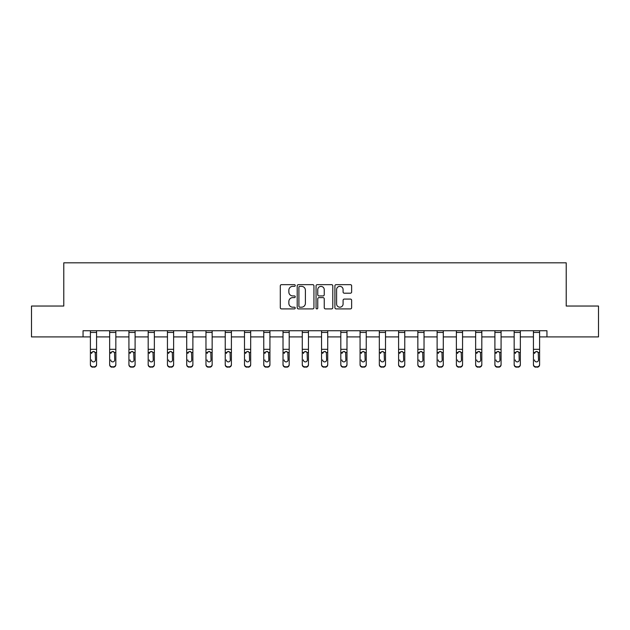 <?xml version="1.0" encoding="UTF-8"?>
<svg xmlns="http://www.w3.org/2000/svg" width="630" height="630" viewBox="0 0 630 630"><rect width="100%" height="100%" fill="white"/><g stroke="black" fill="none" stroke-linecap="round" stroke-linejoin="round"><path stroke-width="0.94" d="M295.242 285.5A0.851 0.851 0 0 0 294.399 284.658L281.516 284.658A1.213 1.213 0 0 0 280.303 285.87L280.303 307.684A1.213 1.213 0 0 0 281.516 308.897L294.399 308.897A0.851 0.851 0 0 0 295.242 308.046A0.851 0.851 0 0 0 294.399 307.196L292.73 307.196A3.874 3.874 0 0 1 288.855 303.321L288.855 301.502A3.874 3.874 0 0 1 292.73 297.62L294.399 297.62A0.851 0.851 0 0 0 295.242 296.777A0.851 0.851 0 0 0 294.399 295.927L292.73 295.927A3.874 3.874 0 0 1 288.855 292.044L288.855 290.233A3.874 3.874 0 0 1 292.73 286.351L294.399 286.351A0.851 0.851 0 0 0 295.242 285.5M350.422 293.202A1.213 1.213 0 0 0 351.635 291.989L351.635 285.87A1.213 1.213 0 0 0 350.422 284.658L336.121 284.658A1.213 1.213 0 0 0 334.908 285.87L334.908 307.684A1.213 1.213 0 0 0 336.121 308.897L350.422 308.897A1.213 1.213 0 0 0 351.635 307.684L351.635 300.289A1.213 1.213 0 0 0 350.422 299.077L344.303 299.077A1.213 1.213 0 0 0 343.09 300.289L343.09 303.959A3.244 3.244 0 0 1 339.846 307.196A3.244 3.244 0 0 1 336.601 303.959L336.601 289.595A3.244 3.244 0 0 1 339.846 286.351A3.244 3.244 0 0 1 343.09 289.595L343.09 291.989A1.213 1.213 0 0 0 344.303 293.202L350.422 293.202M83.05 336.908L31.5 336.908L31.5 306.038L63.788 306.038L63.788 262.82L566.212 262.82L566.212 306.038L598.5 306.038L598.5 336.908L546.95 336.908L546.95 330.734L83.05 330.734L83.05 336.908L90.397 336.908M313.937 285.87A1.213 1.213 0 0 0 312.724 284.658L298.423 284.658A1.213 1.213 0 0 0 297.21 285.87L297.21 307.684A1.213 1.213 0 0 0 298.423 308.897L312.724 308.897A1.213 1.213 0 0 0 313.937 307.684L313.937 285.87M317.276 284.658L331.577 284.658A1.213 1.213 0 0 1 332.79 285.87L332.79 307.684A1.213 1.213 0 0 1 331.577 308.897L325.45 308.897A1.213 1.213 0 0 1 324.245 307.684L324.245 298.833A1.213 1.213 0 0 0 323.032 297.62L318.969 297.62A1.213 1.213 0 0 0 317.756 298.833L317.756 308.046A0.851 0.851 0 0 1 316.906 308.897A0.851 0.851 0 0 1 316.063 308.046L316.063 285.87A1.213 1.213 0 0 1 317.276 284.658M96.571 336.908L109.659 336.908M115.833 336.908L128.922 336.908M135.096 336.908L148.184 336.908M154.358 336.908L167.446 336.908M173.62 336.908L186.708 336.908M192.882 336.908L205.971 336.908M212.145 336.908L225.233 336.908M231.407 336.908L244.495 336.908M250.669 336.908L263.757 336.908M269.931 336.908L283.02 336.908M289.194 336.908L302.282 336.908M308.456 336.908L321.544 336.908M327.718 336.908L340.806 336.908M346.98 336.908L360.069 336.908M366.243 336.908L379.331 336.908M385.505 336.908L398.593 336.908M404.767 336.908L417.855 336.908M424.029 336.908L437.118 336.908M443.292 336.908L456.38 336.908M462.554 336.908L475.642 336.908M481.816 336.908L494.904 336.908M501.078 336.908L514.167 336.908M520.341 336.908L533.429 336.908M539.603 336.908L546.95 336.908M299.762 286.351A0.851 0.851 0 0 0 298.911 287.201L298.911 306.353A0.851 0.851 0 0 0 299.762 307.196L301.518 307.196A3.874 3.874 0 0 0 305.392 303.321L305.392 290.233A3.874 3.874 0 0 0 301.518 286.351L299.762 286.351M324.245 289.658A3.244 3.244 0 0 0 321.001 286.414A3.244 3.244 0 0 0 317.756 289.658L317.756 294.714A1.213 1.213 0 0 0 318.969 295.927L323.032 295.927A1.213 1.213 0 0 0 324.245 294.714L324.245 289.658M90.397 352.91L90.397 364.345A2.473 2.449 0 0 0 92.87 366.794L94.098 366.794A2.473 2.449 0 0 0 96.571 364.345L96.571 364.731A2.473 2.449 180 0 1 94.098 367.18L94.098 366.794M91.507 360.321L91.507 359.935A1.977 1.961 180 0 0 93.484 361.896A1.977 1.961 180 0 0 95.461 359.935A1.977 1.961 180 0 1 93.484 361.896M92.453 351.737L91.507 353.43L91.728 352.517L93.484 351.445L95.24 352.517L95.461 359.935M94.516 351.737L93.484 351.445M90.397 364.345L90.397 330.758L96.571 330.758L96.571 364.731M92.87 366.794L94.098 367.18M92.87 367.18A2.473 2.449 180 0 1 90.397 364.731M109.659 352.91L109.659 364.345A2.473 2.449 0 0 0 112.132 366.794L113.361 366.794A2.473 2.449 0 0 0 115.833 364.345L115.833 364.731A2.473 2.449 180 0 1 113.361 367.18L113.361 366.794M110.77 360.321L110.77 359.935A1.977 1.961 180 0 0 112.746 361.896A1.977 1.961 180 0 0 114.723 359.935A1.977 1.961 180 0 1 112.746 361.896M111.715 351.737L110.77 353.43L110.99 352.517L112.746 351.445L114.502 352.517L114.723 359.935M113.778 351.737L112.746 351.445M128.922 352.91L128.922 364.345A2.473 2.449 0 0 0 131.394 366.794L132.623 366.794A2.473 2.449 0 0 0 135.096 364.345L135.096 364.731A2.473 2.449 180 0 1 132.623 367.18L132.623 366.794M130.032 360.321L130.032 359.935A1.977 1.961 180 0 0 132.009 361.896A1.977 1.961 180 0 0 133.985 359.935A1.977 1.961 180 0 1 132.009 361.896M130.977 351.737L130.032 353.43L130.252 352.517L132.009 351.445L133.765 352.517L133.985 359.935M133.04 351.737L132.009 351.445M109.659 364.345L109.659 330.758L115.833 330.758L115.833 364.731M112.132 366.794L113.361 367.18M112.132 367.18A2.473 2.449 180 0 1 109.659 364.731M128.922 364.345L128.922 330.758L135.096 330.758L135.096 364.731M131.394 366.794L132.623 367.18M131.394 367.18A2.473 2.449 180 0 1 128.922 364.731M148.184 352.91L148.184 364.345A2.473 2.449 0 0 0 150.657 366.794L151.885 366.794A2.473 2.449 0 0 0 154.358 364.345L154.358 364.731A2.473 2.449 180 0 1 151.885 367.18L151.885 366.794M149.294 360.321L149.294 359.935A1.977 1.961 180 0 0 151.271 361.896A1.977 1.961 180 0 0 153.248 359.935A1.977 1.961 180 0 1 151.271 361.896M150.239 351.737L149.294 353.43L149.515 352.517L151.271 351.445L153.027 352.517L153.248 359.935M152.303 351.737L151.271 351.445M148.184 364.345L148.184 330.758L154.358 330.758L154.358 364.731M150.657 366.794L151.885 367.18M150.657 367.18A2.473 2.449 180 0 1 148.184 364.731M167.446 352.91L167.446 364.345A2.473 2.449 0 0 0 169.919 366.794L171.147 366.794A2.473 2.449 0 0 0 173.62 364.345L173.62 364.731A2.473 2.449 180 0 1 171.147 367.18L171.147 366.794M168.556 360.321L168.556 359.935A1.977 1.961 180 0 0 170.533 361.896A1.977 1.961 180 0 0 172.51 359.935A1.977 1.961 180 0 1 170.533 361.896M169.501 351.737L168.556 353.43L168.777 352.517L170.533 351.445L172.289 352.517L172.51 359.935M171.565 351.737L170.533 351.445M167.446 364.345L167.446 330.758L173.62 330.758L173.62 364.731M169.919 366.794L171.147 367.18M169.919 367.18A2.473 2.449 180 0 1 167.446 364.731M186.708 352.91L186.708 364.345A2.473 2.449 0 0 0 189.181 366.794L190.41 366.794A2.473 2.449 0 0 0 192.882 364.345L192.882 364.731A2.473 2.449 180 0 1 190.41 367.18L190.41 366.794M187.819 360.321L187.819 359.935A1.977 1.961 180 0 0 189.795 361.896A1.977 1.961 180 0 0 191.772 359.935A1.977 1.961 180 0 1 189.795 361.896M188.764 351.737L187.819 353.43L188.039 352.517L189.795 351.445L191.552 352.517L191.772 359.935M190.827 351.737L189.795 351.445M186.708 364.345L186.708 330.758L192.882 330.758L192.882 364.731M189.181 366.794L190.41 367.18M189.181 367.18A2.473 2.449 180 0 1 186.708 364.731M205.971 352.91L205.971 364.345A2.473 2.449 0 0 0 208.443 366.794L209.672 366.794A2.473 2.449 0 0 0 212.145 364.345L212.145 364.731A2.473 2.449 180 0 1 209.672 367.18L209.672 366.794M207.081 360.321L207.081 359.935A1.977 1.961 180 0 0 209.058 361.896A1.977 1.961 180 0 0 211.034 359.935A1.977 1.961 180 0 1 209.058 361.896M208.026 351.737L207.081 353.43L207.302 352.517L209.058 351.445L210.814 352.517L211.034 359.935M210.089 351.737L209.058 351.445M205.971 364.345L205.971 330.758L212.145 330.758L212.145 364.731M208.443 366.794L209.672 367.18M208.443 367.18A2.473 2.449 180 0 1 205.971 364.731M225.233 352.91L225.233 364.345A2.473 2.449 0 0 0 227.706 366.794L228.934 366.794A2.473 2.449 0 0 0 231.407 364.345L231.407 364.731A2.473 2.449 180 0 1 228.934 367.18L228.934 366.794M226.343 360.321L226.343 359.935A1.977 1.961 180 0 0 228.32 361.896A1.977 1.961 180 0 0 230.296 359.935A1.977 1.961 180 0 1 228.32 361.896M227.288 351.737L226.343 353.43L226.564 352.517L228.32 351.445L230.076 352.517L230.296 359.935M229.351 351.737L228.32 351.445M225.233 364.345L225.233 330.758L231.407 330.758L231.407 364.731M227.706 366.794L228.934 367.18M227.706 367.18A2.473 2.449 180 0 1 225.233 364.731M244.495 352.91L244.495 364.345A2.473 2.449 0 0 0 246.968 366.794L248.196 366.794A2.473 2.449 0 0 0 250.669 364.345L250.669 364.731A2.473 2.449 180 0 1 248.196 367.18L248.196 366.794M245.605 360.321L245.605 359.935A1.977 1.961 180 0 0 247.582 361.896A1.977 1.961 180 0 0 249.559 359.935A1.977 1.961 180 0 1 247.582 361.896M246.55 351.737L245.605 353.43L245.826 352.517L247.582 351.445L249.338 352.517L249.559 359.935M248.614 351.737L247.582 351.445M244.495 364.345L244.495 330.758L250.669 330.758L250.669 364.731M246.968 366.794L248.196 367.18M246.968 367.18A2.473 2.449 180 0 1 244.495 364.731M263.757 352.91L263.757 364.345A2.473 2.449 0 0 0 266.23 366.794L267.459 366.794A2.473 2.449 0 0 0 269.931 364.345L269.931 364.731A2.473 2.449 180 0 1 267.459 367.18L267.459 366.794M264.868 360.321L264.868 359.935A1.977 1.961 180 0 0 266.844 361.896A1.977 1.961 180 0 0 268.821 359.935A1.977 1.961 180 0 1 266.844 361.896M265.813 351.737L264.868 353.43L265.088 352.517L266.844 351.445L268.6 352.517L268.821 359.935M267.876 351.737L266.844 351.445M263.757 364.345L263.757 330.758L269.931 330.758L269.931 364.731M266.23 366.794L267.459 367.18M266.23 367.18A2.473 2.449 180 0 1 263.757 364.731M283.02 352.91L283.02 364.345A2.473 2.449 0 0 0 285.492 366.794L286.721 366.794A2.473 2.449 0 0 0 289.194 364.345L289.194 364.731A2.473 2.449 180 0 1 286.721 367.18L286.721 366.794M284.13 360.321L284.13 359.935A1.977 1.961 180 0 0 286.107 361.896A1.977 1.961 180 0 0 288.083 359.935A1.977 1.961 180 0 1 286.107 361.896M285.075 351.737L284.13 353.43L284.35 352.517L286.107 351.445L287.863 352.517L288.083 359.935M287.138 351.737L286.107 351.445M283.02 364.345L283.02 330.758L289.194 330.758L289.194 364.731M285.492 366.794L286.721 367.18M285.492 367.18A2.473 2.449 180 0 1 283.02 364.731M302.282 352.91L302.282 364.345A2.473 2.449 0 0 0 304.755 366.794L305.983 366.794A2.473 2.449 0 0 0 308.456 364.345L308.456 364.731A2.473 2.449 180 0 1 305.983 367.18L305.983 366.794M303.392 360.321L303.392 359.935A1.977 1.961 180 0 0 305.369 361.896A1.977 1.961 180 0 0 307.345 359.935A1.977 1.961 180 0 1 305.369 361.896M304.337 351.737L303.392 353.43L303.613 352.517L305.369 351.445L307.125 352.517L307.345 359.935M306.4 351.737L305.369 351.445M302.282 364.345L302.282 330.758L308.456 330.758L308.456 364.731M304.755 366.794L305.983 367.18M304.755 367.18A2.473 2.449 180 0 1 302.282 364.731M321.544 352.91L321.544 364.345A2.473 2.449 0 0 0 324.017 366.794L325.245 366.794A2.473 2.449 0 0 0 327.718 364.345L327.718 364.731A2.473 2.449 180 0 1 325.245 367.18L325.245 366.794M322.654 360.321L322.654 359.935A1.977 1.961 180 0 0 324.631 361.896A1.977 1.961 180 0 0 326.608 359.935A1.977 1.961 180 0 1 324.631 361.896M323.599 351.737L322.654 353.43L322.875 352.517L324.631 351.445L326.387 352.517L326.608 359.935M325.663 351.737L324.631 351.445M321.544 364.345L321.544 330.758L327.718 330.758L327.718 364.345M324.017 366.794L325.245 367.18M324.017 367.18A2.473 2.449 180 0 1 321.544 364.731M340.806 352.91L340.806 364.345A2.473 2.449 0 0 0 343.279 366.794L344.508 366.794A2.473 2.449 0 0 0 346.98 364.345L346.98 364.731A2.473 2.449 180 0 1 344.508 367.18L344.508 366.794M341.917 360.321L341.917 359.935A1.977 1.961 180 0 0 343.893 361.896A1.977 1.961 180 0 0 345.87 359.935A1.977 1.961 180 0 1 343.893 361.896M342.862 351.737L341.917 353.43L342.137 352.517L343.893 351.445L345.649 352.517L345.87 359.935M344.925 351.737L343.893 351.445M340.806 364.345L340.806 330.758L346.98 330.758L346.98 364.345M343.279 366.794L344.508 367.18M343.279 367.18A2.473 2.449 180 0 1 340.806 364.731M360.069 352.91L360.069 364.345A2.473 2.449 0 0 0 362.541 366.794L363.77 366.794A2.473 2.449 0 0 0 366.243 364.345L366.243 364.731A2.473 2.449 180 0 1 363.77 367.18L363.77 366.794M361.179 360.321L361.179 359.935A1.977 1.961 180 0 0 363.156 361.896A1.977 1.961 180 0 0 365.132 359.935A1.977 1.961 180 0 1 363.156 361.896M362.124 351.737L361.179 353.43L361.399 352.517L363.156 351.445L364.912 352.517L365.132 359.935M364.187 351.737L363.156 351.445M360.069 364.345L360.069 330.758L366.243 330.758L366.243 364.345M362.541 366.794L363.77 367.18M362.541 367.18A2.473 2.449 180 0 1 360.069 364.731M379.331 352.91L379.331 364.345A2.473 2.449 0 0 0 381.804 366.794L383.032 366.794A2.473 2.449 0 0 0 385.505 364.345L385.505 364.731A2.473 2.449 180 0 1 383.032 367.18L383.032 366.794M380.441 360.321L380.441 359.935A1.977 1.961 180 0 0 382.418 361.896A1.977 1.961 180 0 0 384.394 359.935A1.977 1.961 180 0 1 382.418 361.896M381.386 351.737L380.441 353.43L380.662 352.517L382.418 351.445L384.174 352.517L384.394 359.935M383.45 351.737L382.418 351.445M379.331 364.345L379.331 330.758L385.505 330.758L385.505 364.345M381.804 366.794L383.032 367.18M381.804 367.18A2.473 2.449 180 0 1 379.331 364.731M398.593 352.91L398.593 364.345A2.473 2.449 0 0 0 401.066 366.794L402.294 366.794A2.473 2.449 0 0 0 404.767 364.345L404.767 364.731A2.473 2.449 180 0 1 402.294 367.18L402.294 366.794M399.703 360.321L399.703 359.935A1.977 1.961 180 0 0 401.68 361.896A1.977 1.961 180 0 0 403.657 359.935A1.977 1.961 180 0 1 401.68 361.896M400.648 351.737L399.703 353.43L399.924 352.517L401.68 351.445L403.436 352.517L403.657 359.935M402.712 351.737L401.68 351.445M398.593 364.345L398.593 330.758L404.767 330.758L404.767 364.345M401.066 366.794L402.294 367.18M401.066 367.18A2.473 2.449 180 0 1 398.593 364.731M417.855 352.91L417.855 364.345A2.473 2.449 0 0 0 420.328 366.794L421.557 366.794A2.473 2.449 0 0 0 424.029 364.345L424.029 364.731A2.473 2.449 180 0 1 421.557 367.18L421.557 366.794M418.966 360.321L418.966 359.935A1.977 1.961 180 0 0 420.942 361.896A1.977 1.961 180 0 0 422.919 359.935A1.977 1.961 180 0 1 420.942 361.896M419.911 351.737L418.966 353.43L419.186 352.517L420.942 351.445L422.698 352.517L422.919 359.935M421.974 351.737L420.942 351.445M417.855 364.345L417.855 330.758L424.029 330.758L424.029 364.345M420.328 366.794L421.557 367.18M420.328 367.18A2.473 2.449 180 0 1 417.855 364.731M437.118 352.91L437.118 364.345A2.473 2.449 0 0 0 439.59 366.794L440.819 366.794A2.473 2.449 0 0 0 443.292 364.345L443.292 364.731A2.473 2.449 180 0 1 440.819 367.18L440.819 366.794M438.228 360.321L438.228 359.935A1.977 1.961 180 0 0 440.205 361.896A1.977 1.961 180 0 0 442.181 359.935A1.977 1.961 180 0 1 440.205 361.896M439.173 351.737L438.228 353.43L438.448 352.517L440.205 351.445L441.961 352.517L442.181 359.935M441.236 351.737L440.205 351.445M437.118 364.345L437.118 330.758L443.292 330.758L443.292 364.345M439.59 366.794L440.819 367.18M439.59 367.18A2.473 2.449 180 0 1 437.118 364.731M456.38 352.91L456.38 364.345A2.473 2.449 0 0 0 458.853 366.794L460.081 366.794A2.473 2.449 0 0 0 462.554 364.345L462.554 364.731A2.473 2.449 180 0 1 460.081 367.18L460.081 366.794M457.49 360.321L457.49 359.935A1.977 1.961 180 0 0 459.467 361.896A1.977 1.961 180 0 0 461.444 359.935A1.977 1.961 180 0 1 459.467 361.896M458.435 351.737L457.49 353.43L457.711 352.517L459.467 351.445L461.223 352.517L461.444 359.935M460.498 351.737L459.467 351.445M456.38 364.345L456.38 330.758L462.554 330.758L462.554 364.345M458.853 366.794L460.081 367.18M458.853 367.18A2.473 2.449 180 0 1 456.38 364.731M475.642 352.91L475.642 364.345A2.473 2.449 0 0 0 478.115 366.794L479.343 366.794A2.473 2.449 0 0 0 481.816 364.345L481.816 364.731A2.473 2.449 180 0 1 479.343 367.18L479.343 366.794M476.752 360.321L476.752 359.935A1.977 1.961 180 0 0 478.729 361.896A1.977 1.961 180 0 0 480.706 359.935A1.977 1.961 180 0 1 478.729 361.896M477.697 351.737L476.752 353.43L476.973 352.517L478.729 351.445L480.485 352.517L480.706 359.935M479.761 351.737L478.729 351.445M475.642 364.345L475.642 330.758L481.816 330.758L481.816 364.345M478.115 366.794L479.343 367.18M478.115 367.18A2.473 2.449 180 0 1 475.642 364.731M494.904 352.91L494.904 364.345A2.473 2.449 0 0 0 497.377 366.794L498.606 366.794A2.473 2.449 0 0 0 501.078 364.345L501.078 364.731A2.473 2.449 180 0 1 498.606 367.18L498.606 366.794M496.015 360.321L496.015 359.935A1.977 1.961 180 0 0 497.991 361.896A1.977 1.961 180 0 0 499.968 359.935A1.977 1.961 180 0 1 497.991 361.896M496.96 351.737L496.015 353.43L496.235 352.517L497.991 351.445L499.748 352.517L499.968 359.935M499.023 351.737L497.991 351.445M494.904 364.345L494.904 330.758L501.078 330.758L501.078 364.731M497.377 366.794L498.606 367.18M497.377 367.18A2.473 2.449 180 0 1 494.904 364.731M514.167 352.91L514.167 364.345A2.473 2.449 0 0 0 516.639 366.794L517.868 366.794A2.473 2.449 0 0 0 520.341 364.345L520.341 364.731A2.473 2.449 180 0 1 517.868 367.18L517.868 366.794M515.277 360.321L515.277 359.935A1.977 1.961 180 0 0 517.254 361.896A1.977 1.961 180 0 0 519.23 359.935A1.977 1.961 180 0 1 517.254 361.896M516.222 351.737L515.277 353.43L515.498 352.517L517.254 351.445L519.01 352.517L519.23 359.935M518.277 351.737L517.254 351.445M514.167 364.345L514.167 330.758L520.341 330.758L520.341 364.345M516.639 366.794L517.868 367.18M516.639 367.18A2.473 2.449 180 0 1 514.167 364.731M533.429 352.91L533.429 364.345A2.473 2.449 0 0 0 535.902 366.794L537.13 366.794A2.473 2.449 0 0 0 539.603 364.345L539.603 364.731A2.473 2.449 180 0 1 537.13 367.18L537.13 366.794M534.539 360.321L534.539 359.935A1.977 1.961 180 0 0 536.516 361.896A1.977 1.961 180 0 0 538.492 359.935A1.977 1.961 180 0 1 536.516 361.896M535.484 351.737L534.539 353.43L534.76 352.517L536.516 351.445L538.272 352.517L538.492 359.935M537.54 351.737L536.516 351.445M533.429 364.345L533.429 330.758L539.603 330.758L539.603 364.731M535.902 366.794L537.13 367.18M535.902 367.18A2.473 2.449 180 0 1 533.429 364.731M95.24 352.517L96.571 352.517M90.397 352.517L91.728 352.517M90.397 349.327L96.571 349.327M90.397 332.451L96.571 332.451M114.502 352.517L115.833 352.517M109.659 352.517L110.99 352.517M109.659 349.327L115.833 349.327M109.659 332.451L115.833 332.451M133.765 352.517L135.096 352.517M128.922 352.517L130.252 352.517M128.922 349.327L135.096 349.327M128.922 332.451L135.096 332.451M153.027 352.517L154.358 352.517M148.184 352.517L149.515 352.517M148.184 349.327L154.358 349.327M148.184 332.451L154.358 332.451M172.289 352.517L173.62 352.517M167.446 352.517L168.777 352.517M167.446 349.327L173.62 349.327M167.446 332.451L173.62 332.451M191.552 352.517L192.882 352.517M186.708 352.517L188.039 352.517M186.708 349.327L192.882 349.327M186.708 332.451L192.882 332.451M210.814 352.517L212.145 352.517M205.971 352.517L207.302 352.517M205.971 349.327L212.145 349.327M205.971 332.451L212.145 332.451M230.076 352.517L231.407 352.517M225.233 352.517L226.564 352.517M225.233 349.327L231.407 349.327M225.233 332.451L231.407 332.451M249.338 352.517L250.669 352.517M244.495 352.517L245.826 352.517M244.495 349.327L250.669 349.327M244.495 332.451L250.669 332.451M268.6 352.517L269.931 352.517M263.757 352.517L265.088 352.517M263.757 349.327L269.931 349.327M263.757 332.451L269.931 332.451M287.863 352.517L289.194 352.517M283.02 352.517L284.35 352.517M283.02 349.327L289.194 349.327M283.02 332.451L289.194 332.451M307.125 352.517L308.456 352.517M302.282 352.517L303.613 352.517M302.282 349.327L308.456 349.327M302.282 332.451L308.456 332.451M326.387 352.517L327.718 352.517M321.544 352.517L322.875 352.517M321.544 349.327L327.718 349.327M321.544 332.451L327.718 332.451M345.649 352.517L346.98 352.517M340.806 352.517L342.137 352.517M340.806 349.327L346.98 349.327M340.806 332.451L346.98 332.451M364.912 352.517L366.243 352.517M360.069 352.517L361.399 352.517M360.069 349.327L366.243 349.327M360.069 332.451L366.243 332.451M384.174 352.517L385.505 352.517M379.331 352.517L380.662 352.517M379.331 349.327L385.505 349.327M379.331 332.451L385.505 332.451M403.436 352.517L404.767 352.517M398.593 352.517L399.924 352.517M398.593 349.327L404.767 349.327M398.593 332.451L404.767 332.451M422.698 352.517L424.029 352.517M417.855 352.517L419.186 352.517M417.855 349.327L424.029 349.327M417.855 332.451L424.029 332.451M441.961 352.517L443.292 352.517M437.118 352.517L438.448 352.517M437.118 349.327L443.292 349.327M437.118 332.451L443.292 332.451M461.223 352.517L462.554 352.517M456.38 352.517L457.711 352.517M456.38 349.327L462.554 349.327M456.38 332.451L462.554 332.451M480.485 352.517L481.816 352.517M475.642 352.517L476.973 352.517M475.642 349.327L481.816 349.327M475.642 332.451L481.816 332.451M499.748 352.517L501.078 352.517M494.904 352.517L496.235 352.517M494.904 349.327L501.078 349.327M494.904 332.451L501.078 332.451M519.01 352.517L520.341 352.517M514.167 352.517L515.498 352.517M514.167 349.327L520.341 349.327M514.167 332.451L520.341 332.451M538.272 352.517L539.603 352.517M533.429 352.517L534.76 352.517M533.429 349.327L539.603 349.327M533.429 332.451L539.603 332.451"/></g></svg>
